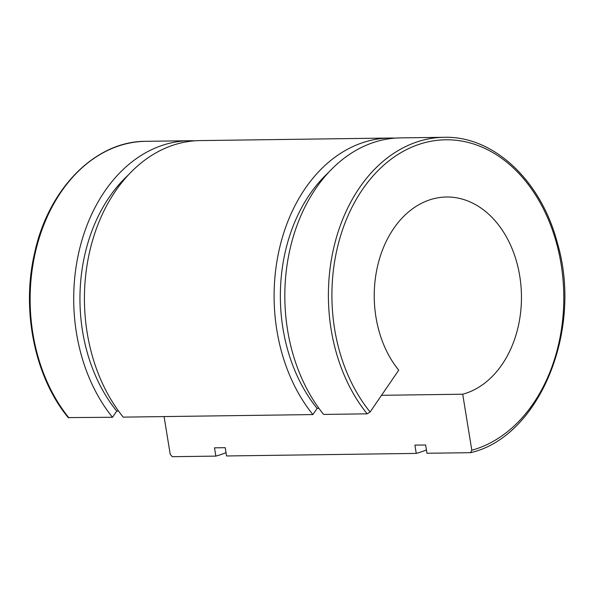 <?xml version="1.0" encoding="UTF-8"?>
<svg xmlns="http://www.w3.org/2000/svg" width="594" height="594" viewBox="0 0 594 594"><rect width="100%" height="100%" fill="white"/><g stroke="black" fill="none" stroke-linecap="round" stroke-linejoin="round"><path stroke-width="0.89" d="M68.926 417.857A159.289 117.768 -90.8 0 1 37.615 243.488A159.289 117.768 -90.8 0 1 145.768 141.32C95.493 141.038 48.485 188.513 34.638 252.836C21.087 310.172 34.704 377.131 68.228 417.597L112.489 417.27L116.721 411.093L118.555 411.063M470.53 452.68L470.804 452.635C539.56 436.649 583.263 329.863 557.343 242.872C541.097 180.383 493.466 135.729 444.022 137.303L400.46 137.89A159.289 117.768 89.2 0 0 292.307 240.058A159.289 117.768 89.2 0 0 323.611 414.426L367.181 413.84L370.099 411.998L398.745 370.173A99.554 73.604 89.2 0 1 378.846 261.093A99.554 73.604 89.2 0 1 446.502 197.008A99.554 73.604 89.2 0 1 521.005 286.36A99.554 73.604 89.2 0 1 462.711 394.216L471.814 450.222L470.53 452.68L426.967 453.267L425.623 444.988L414.894 445.129L416.246 453.408L226.566 455.962L225.223 447.683L214.493 447.831L215.837 456.11L172.275 456.697L170.203 454.284L164.078 416.58M395.099 138.127A159.289 117.768 89.2 0 0 389.731 138.038L200.052 140.592A159.289 117.768 89.2 0 0 91.907 242.76A159.289 117.768 89.2 0 0 123.21 417.129L312.889 414.575L317.122 408.39L318.963 408.368M381.534 395.307L462.711 394.216M215.837 456.11A159.289 117.768 89.2 0 0 226.024 452.658M194.698 140.83A159.289 117.768 89.2 0 0 189.33 140.733A159.289 117.768 89.2 0 0 81.185 242.901A159.289 117.768 89.2 0 0 112.489 417.27M128.267 175.052A150.824 111.516 89.2 0 0 116.721 411.093M416.246 453.408A159.289 117.768 89.2 0 0 426.433 449.962M389.731 138.038A159.289 117.768 89.2 0 0 281.586 240.199A159.289 117.768 89.2 0 0 312.889 414.575M328.675 172.349A150.824 111.516 89.2 0 0 317.122 408.39M370.099 411.998A156.801 115.934 -90.8 0 1 379.856 168.8A156.801 115.934 -90.8 0 1 553.831 234.17A156.801 115.934 -90.8 0 1 471.814 450.222M444.022 137.303A159.289 117.768 89.2 0 0 335.87 239.471A159.289 117.768 89.2 0 0 367.181 413.84M145.768 141.32L189.33 140.733"/></g></svg>
